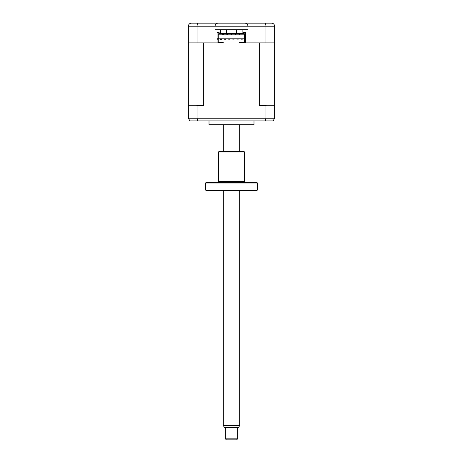 <?xml version="1.0" encoding="UTF-8"?>
<svg xmlns="http://www.w3.org/2000/svg" width="463" height="463" viewBox="0 0 463 463"><rect width="100%" height="100%" fill="white"/><g stroke="black" fill="none" stroke-linecap="round" stroke-linejoin="round"><path stroke-width="0.69" d="M191.427 23.15L271.573 23.15C273.396 23.295 274.42 24.313 274.64 26.217L274.64 42.88L247.96 42.88L247.96 29.696L215.04 29.696L215.04 42.88L188.36 42.88L188.36 26.217C188.58 24.313 189.604 23.295 191.427 23.15L221.279 23.15M215.04 29.696L215.04 26.217C215.237 24.365 216.256 23.347 218.108 23.15C216.256 23.347 215.237 24.365 215.04 26.217L197.053 26.217C197.128 24.313 197.493 23.295 198.147 23.15M197.053 42.88L197.053 26.217L188.36 26.217L188.516 25.245M265.947 42.88L265.947 26.217L215.04 26.217M244.892 23.15C246.744 23.347 247.763 24.365 247.96 26.217C247.763 24.365 246.744 23.347 244.892 23.15M264.853 23.15C265.507 23.295 265.872 24.313 265.947 26.217L274.64 26.217L274.484 25.245M271.573 23.15L272.244 23.225M241.721 23.15L269.327 23.15M247.439 42.88L239.574 42.88L239.574 42.474L244.533 42.474L244.533 39.812L245.708 39.812L245.708 42.88L259.297 42.88L259.297 105.651L259.922 105.24L274.235 105.24L274.64 105.651L274.235 105.24M243.665 33.371L243.665 32.555L243.665 33.371L219.132 33.371L219.132 32.555L217.083 32.555L217.083 42.88L215.561 42.88M247.96 29.696L247.96 26.217M222.281 29.696A1.024 1.024 0 0 1 222.298 29.898L240.702 29.898A1.024 1.024 0 0 1 240.719 29.696M253.99 120.884L253.99 124.697L209.01 124.697L209.01 120.884M253.99 124.697A2.043 2.043 0 0 1 252.972 124.975L210.028 124.975A2.043 2.043 0 0 1 209.01 124.697M222.761 34.193L222.761 34.806L223.681 34.806L223.681 34.193M226.847 34.806L227.767 34.806L227.767 34.193L227.767 34.806L226.847 34.806L226.847 34.193L226.847 34.806M230.939 34.806L230.939 34.193L230.939 34.806L231.859 34.806L231.859 34.193L231.859 34.806L230.939 34.806M235.025 34.806L235.025 34.193L235.025 34.806L235.945 34.806L235.945 34.193L235.945 34.806L235.025 34.806M239.116 34.193L239.116 34.806L240.037 34.806L240.037 34.193M238.046 39.916L238.046 38.892L237.021 38.892L237.021 39.916L238.046 39.916M233.954 39.916L233.954 38.892L232.93 38.892L232.93 39.916L233.954 39.916M229.862 39.916L229.862 38.892L228.844 38.892L228.844 39.916L229.862 39.916M225.776 39.916L225.776 38.892L224.752 38.892L224.752 39.916L225.776 39.916M242.132 38.892L241.107 38.892L241.107 39.916L242.132 39.916L242.132 38.892M221.684 38.892L220.666 38.892L220.666 39.916L221.684 39.916L221.684 38.892M245.708 39.812L245.708 38.279L244.533 38.279L244.533 39.812M217.083 39.812L218.258 39.812L218.258 42.474L223.218 42.474L223.218 42.88L203.703 42.88L203.703 105.651L197.053 105.651L196.549 105.24L203.078 105.24L203.703 105.651M223.218 42.474L223.218 42.064L218.258 42.064M218.258 39.812L218.258 38.279L217.083 38.279M218.258 38.279L218.258 33.782L244.533 33.782L244.533 38.279M245.708 38.279L245.708 32.555L243.665 32.555M219.132 32.555L219.132 33.371M188.36 42.88L188.36 105.651L188.765 105.24L196.549 105.24M188.36 105.651L188.36 118.227L265.947 118.227L265.403 120.884L273.106 120.884L274.64 118.227L274.571 118.875M197.053 105.651L197.053 118.227L197.597 120.884L265.403 120.884M188.36 118.227L189.894 120.884L197.597 120.884M273.65 120.484L273.106 120.884M266.451 105.24L265.947 105.651L265.947 118.227L274.64 118.227L274.64 42.88M265.947 105.651L259.297 105.651M244.533 38.794L218.258 38.794M244.533 42.064L239.574 42.064L239.574 42.474M218.258 34.193L244.533 34.193M218.258 37.972L244.533 37.972M226.488 29.898L226.488 33.371M236.512 29.898L236.512 33.371M220.666 30.477L220.666 33.371L220.666 30.477M242.132 30.477L242.132 33.371L242.132 30.477M237.635 438.826L236.61 439.85L226.39 439.85L225.365 438.826L237.635 438.826L237.635 427.58M239.678 425.538L238.497 427.58L224.503 427.58L223.322 425.538L239.678 425.538L239.678 190.403M205.942 190.403L205.531 189.992L257.469 189.992L257.058 190.403L205.942 190.403M257.469 183.024L205.531 183.024L205.942 182.613L257.058 182.613L257.469 183.024L257.469 189.992M205.531 183.024L205.531 189.992M217.494 182.613A1.024 1.024 0 0 0 218.519 181.589L244.481 181.589A1.024 1.024 0 0 0 245.506 182.613M244.481 151.962L218.519 151.962L218.924 151.551L244.076 151.551L244.481 151.962L244.481 181.589M218.519 151.962L218.519 181.589M239.678 151.551L239.678 124.975M223.322 425.538L223.322 190.403M223.322 151.551L223.322 124.975M225.365 438.826L225.365 427.58"/></g></svg>
